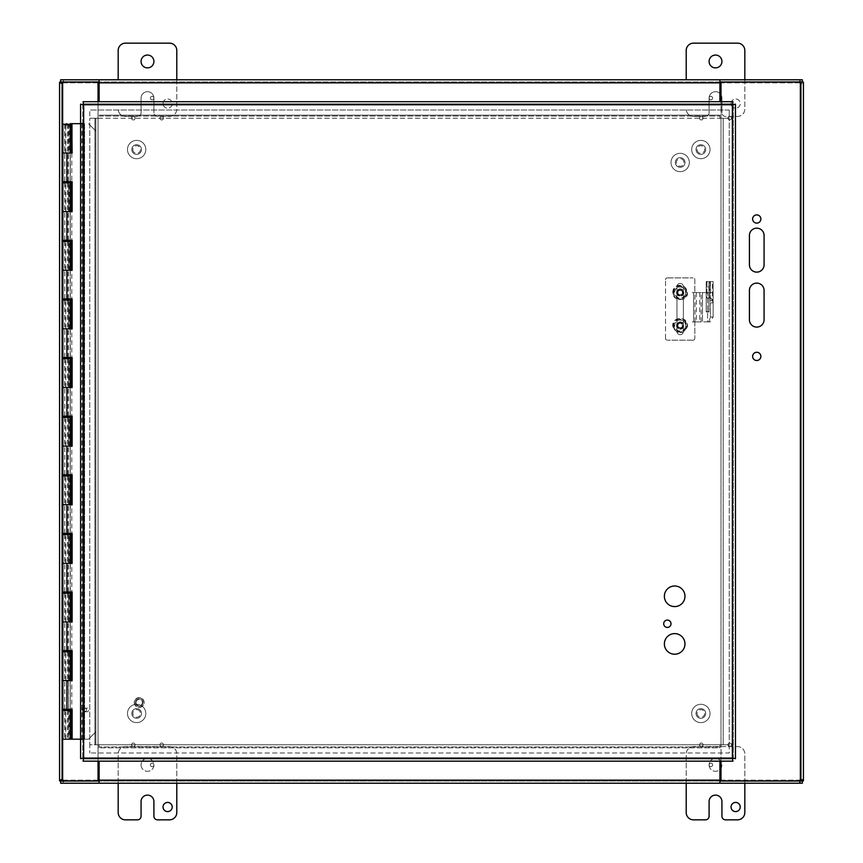 <?xml version="1.0" encoding="UTF-8"?>
<svg xmlns="http://www.w3.org/2000/svg" width="863" height="863" viewBox="0 0 863 863"><rect width="100%" height="100%" fill="white"/><g stroke="black" fill="none" stroke-linecap="round" stroke-linejoin="round"><path stroke-width="0.65" stroke-dasharray="4.32 3.24" d="M85.016 711.77L86.861 711.77L85.016 711.77A1.834 1.834 0 0 1 83.182 709.936A1.834 1.834 0 0 1 85.016 708.113L86.861 708.113A1.834 1.834 0 0 1 88.695 709.936A1.834 1.834 0 0 1 86.861 711.77A1.834 1.834 0 0 0 88.695 709.936A1.834 1.834 0 0 0 86.861 708.113L85.016 708.113A1.834 1.834 0 0 0 83.182 709.936A1.834 1.834 0 0 0 85.016 711.77M131.543 744.823A1.758 1.758 0 0 0 134.186 746.344A1.758 1.758 0 0 0 134.186 743.291A1.758 1.758 0 0 0 131.543 744.823A1.758 1.758 0 0 0 134.186 746.344A1.758 1.758 0 0 0 134.186 743.291A1.758 1.758 0 0 0 131.543 744.823A1.758 1.758 0 0 1 134.186 743.291A1.758 1.758 0 0 1 134.186 746.344A1.758 1.758 0 0 1 131.543 744.823A1.758 1.758 0 0 1 134.186 743.291A1.758 1.758 0 0 1 134.186 746.344A1.758 1.758 0 0 1 131.543 744.823M150.399 764.909A1.758 1.758 0 0 0 153.031 766.43A1.758 1.758 0 0 0 153.031 763.388A1.758 1.758 0 0 0 150.399 764.909A1.758 1.758 0 0 0 153.031 766.43A1.758 1.758 0 0 0 153.031 763.388A1.758 1.758 0 0 0 150.399 764.909A1.758 1.758 0 0 1 153.031 763.388A1.758 1.758 0 0 1 153.031 766.43A1.758 1.758 0 0 1 150.399 764.909A1.758 1.758 0 0 1 153.031 763.388A1.758 1.758 0 0 1 153.031 766.43A1.758 1.758 0 0 1 150.399 764.909M159.935 744.823A1.758 1.758 0 0 0 162.578 746.344A1.758 1.758 0 0 0 162.578 743.291A1.758 1.758 0 0 0 159.935 744.823A1.758 1.758 0 0 0 162.578 746.344A1.758 1.758 0 0 0 162.578 743.291A1.758 1.758 0 0 0 159.935 744.823A1.758 1.758 0 0 1 162.578 743.291A1.758 1.758 0 0 1 162.578 746.344A1.758 1.758 0 0 1 159.935 744.823A1.758 1.758 0 0 1 162.578 743.291A1.758 1.758 0 0 1 162.578 746.344A1.758 1.758 0 0 1 159.935 744.823M709.084 764.909A1.758 1.758 0 0 0 711.727 766.43A1.758 1.758 0 0 0 711.727 763.388A1.758 1.758 0 0 0 709.084 764.909A1.758 1.758 0 0 0 711.727 766.43A1.758 1.758 0 0 0 711.727 763.388A1.758 1.758 0 0 0 709.084 764.909A1.758 1.758 0 0 1 711.727 763.388A1.758 1.758 0 0 1 711.727 766.43A1.758 1.758 0 0 1 709.084 764.909A1.758 1.758 0 0 1 711.727 763.388A1.758 1.758 0 0 1 711.727 766.43A1.758 1.758 0 0 1 709.084 764.909M699.537 744.823A1.758 1.758 0 0 0 702.18 746.344A1.758 1.758 0 0 0 702.18 743.291A1.758 1.758 0 0 0 699.537 744.823A1.758 1.758 0 0 0 702.18 746.344A1.758 1.758 0 0 0 702.18 743.291A1.758 1.758 0 0 0 699.537 744.823A1.758 1.758 0 0 1 702.18 743.291A1.758 1.758 0 0 1 702.18 746.344A1.758 1.758 0 0 1 699.537 744.823A1.758 1.758 0 0 1 702.18 743.291A1.758 1.758 0 0 1 702.18 746.344A1.758 1.758 0 0 1 699.537 744.823M727.941 744.823A1.758 1.758 0 0 0 730.573 746.344A1.758 1.758 0 0 0 730.573 743.291A1.758 1.758 0 0 0 727.941 744.823A1.758 1.758 0 0 0 730.573 746.344A1.758 1.758 0 0 0 730.573 743.291A1.758 1.758 0 0 0 727.941 744.823A1.758 1.758 0 0 1 730.573 743.291A1.758 1.758 0 0 1 730.573 746.344A1.758 1.758 0 0 1 727.941 744.823A1.758 1.758 0 0 1 730.573 743.291A1.758 1.758 0 0 1 730.573 746.344A1.758 1.758 0 0 1 727.941 744.823M159.935 118.177A1.758 1.758 0 0 0 162.578 119.709A1.758 1.758 0 0 0 162.578 116.656A1.758 1.758 0 0 0 159.935 118.177A1.758 1.758 0 0 0 162.578 119.709A1.758 1.758 0 0 0 162.578 116.656A1.758 1.758 0 0 0 159.935 118.177A1.758 1.758 0 0 1 162.578 116.656A1.758 1.758 0 0 1 162.578 119.709A1.758 1.758 0 0 1 159.935 118.177A1.758 1.758 0 0 1 162.578 116.656A1.758 1.758 0 0 1 162.578 119.709A1.758 1.758 0 0 1 159.935 118.177M131.543 118.177A1.758 1.758 0 0 0 134.186 119.709A1.758 1.758 0 0 0 134.186 116.656A1.758 1.758 0 0 0 131.543 118.177A1.758 1.758 0 0 0 134.186 119.709A1.758 1.758 0 0 0 134.186 116.656A1.758 1.758 0 0 0 131.543 118.177A1.758 1.758 0 0 1 134.186 116.656A1.758 1.758 0 0 1 134.186 119.709A1.758 1.758 0 0 1 131.543 118.177A1.758 1.758 0 0 1 134.186 116.656A1.758 1.758 0 0 1 134.186 119.709A1.758 1.758 0 0 1 131.543 118.177M150.399 98.091A1.758 1.758 0 0 0 153.031 99.612A1.758 1.758 0 0 0 153.031 96.57A1.758 1.758 0 0 0 150.399 98.091A1.758 1.758 0 0 0 153.031 99.612A1.758 1.758 0 0 0 153.031 96.57A1.758 1.758 0 0 0 150.399 98.091A1.758 1.758 0 0 1 153.031 96.57A1.758 1.758 0 0 1 153.031 99.612A1.758 1.758 0 0 1 150.399 98.091A1.758 1.758 0 0 1 153.031 96.57A1.758 1.758 0 0 1 153.031 99.612A1.758 1.758 0 0 1 150.399 98.091M727.941 118.177A1.758 1.758 0 0 0 730.573 119.709A1.758 1.758 0 0 0 730.573 116.656A1.758 1.758 0 0 0 727.941 118.177A1.758 1.758 0 0 0 730.573 119.709A1.758 1.758 0 0 0 730.573 116.656A1.758 1.758 0 0 0 727.941 118.177A1.758 1.758 0 0 1 730.573 116.656A1.758 1.758 0 0 1 730.573 119.709A1.758 1.758 0 0 1 727.941 118.177A1.758 1.758 0 0 1 730.573 116.656A1.758 1.758 0 0 1 730.573 119.709A1.758 1.758 0 0 1 727.941 118.177M709.084 98.091A1.758 1.758 0 0 0 711.727 99.612A1.758 1.758 0 0 0 711.727 96.57A1.758 1.758 0 0 0 709.084 98.091A1.758 1.758 0 0 0 711.727 99.612A1.758 1.758 0 0 0 711.727 96.57A1.758 1.758 0 0 0 709.084 98.091A1.758 1.758 0 0 1 711.727 96.57A1.758 1.758 0 0 1 711.727 99.612A1.758 1.758 0 0 1 709.084 98.091A1.758 1.758 0 0 1 711.727 96.57A1.758 1.758 0 0 1 711.727 99.612A1.758 1.758 0 0 1 709.084 98.091M699.537 118.177A1.758 1.758 0 0 0 702.18 119.709A1.758 1.758 0 0 0 702.18 116.656A1.758 1.758 0 0 0 699.537 118.177A1.758 1.758 0 0 0 702.18 119.709A1.758 1.758 0 0 0 702.18 116.656A1.758 1.758 0 0 0 699.537 118.177A1.758 1.758 0 0 1 702.18 116.656A1.758 1.758 0 0 1 702.18 119.709A1.758 1.758 0 0 1 699.537 118.177A1.758 1.758 0 0 1 702.18 116.656A1.758 1.758 0 0 1 702.18 119.709A1.758 1.758 0 0 1 699.537 118.177M764.079 264.801L764.079 235.491A7.325 7.325 0 0 0 756.743 228.166A7.325 7.325 0 0 0 749.418 235.491L749.418 264.801A7.325 7.325 0 0 0 756.743 272.125A7.325 7.325 0 0 0 764.079 264.801M764.079 319.763L764.079 290.453A7.325 7.325 0 0 0 756.743 283.118A7.325 7.325 0 0 0 749.418 290.453L749.418 319.763A7.325 7.325 0 0 0 756.743 327.088A7.325 7.325 0 0 0 764.079 319.763M760.864 356.397A4.121 4.121 0 0 0 754.683 352.827A4.121 4.121 0 0 0 754.683 359.957A4.121 4.121 0 0 0 760.864 356.397M760.864 219.008A4.121 4.121 0 0 0 754.683 215.437A4.121 4.121 0 0 0 754.683 222.568A4.121 4.121 0 0 0 760.864 219.008M719.915 761.155L719.925 783.216L719.915 781.047L99.116 781.047L99.116 783.216L99.116 761.155M99.116 747.833L99.116 744.747L99.116 747.833L719.915 747.833L719.915 744.747L719.925 747.833L719.925 744.747L719.925 747.833L99.116 747.833M99.116 744.747L89.795 744.747L89.795 752.989L89.795 744.747L729.235 744.747L99.116 744.747M729.235 744.747L729.235 752.989L89.795 752.989L729.235 752.989L729.235 744.747M719.915 746.916L99.116 746.916L719.915 746.916M721.004 761.155L721.004 744.737L729.246 744.726L721.004 744.737L721.004 118.274L729.246 118.274L729.246 744.726L729.246 118.274L721.004 118.274L724.089 118.263L721.004 118.263L721.004 101.694M723.172 118.274L723.172 744.726L723.172 118.274M721.004 744.726L721.004 82.104L801.263 82.104L800.357 83.204L802.234 83.603L803.431 82.686L803.431 82.104L801.263 82.104L801.263 780.896L721.004 780.896L721.004 744.737M99.116 101.694L99.116 79.784L99.116 81.953L719.915 81.953L719.915 101.694M719.915 79.784L719.915 81.953L719.925 79.784M719.915 115.167L719.925 118.253L719.925 115.167L99.116 115.167L719.915 115.167M729.235 118.253L89.795 118.253L89.795 110.011L89.795 118.253L729.235 118.253L729.235 110.011L729.235 118.253M729.235 110.011L89.795 110.011L729.235 110.011M99.116 116.084L719.915 116.084L99.116 116.084M98.037 101.694L98.037 118.263L94.941 118.263L94.952 744.726L89.784 744.726L98.037 744.737L94.941 744.737L94.952 118.274L89.784 118.274L89.784 744.726L89.784 118.274L98.037 118.263L98.037 761.155M95.858 744.726L95.858 118.274L95.858 744.726M98.037 118.274L98.037 780.896L61.737 780.896L62.643 779.796L60.777 779.397L59.569 780.314L59.569 780.896L61.737 780.896L61.737 82.104L98.037 82.104L98.037 118.263M802.353 781.047L60.647 781.047L60.647 783.216L802.353 783.216L802.353 781.047M799.688 780.961L799.58 782.633L800.325 783.216L800.001 780.13A2.05 2.05 0 0 1 800.357 779.796L803.431 780.314L802.385 779.397L800.357 779.796L801.263 780.896L803.431 780.896L803.431 82.686L800.357 83.204A2.05 2.05 0 0 1 800.001 82.87L800.325 81.953L802.353 81.953L802.353 79.784L60.647 79.784L60.647 81.953L800.325 81.953L800.325 79.784L799.688 82.039M62.675 81.953L62.999 82.87L63.474 80.874L62.675 79.784L62.999 82.87A2.05 2.05 0 0 1 62.643 83.204L59.569 82.686L60.615 83.603L62.643 83.204L61.737 82.104L59.569 82.104L59.569 780.314L62.643 779.796A2.05 2.05 0 0 1 62.999 780.13L62.675 783.216L63.431 782.579L63.312 780.961M801.263 82.686L801.263 780.314M61.737 780.314L61.737 82.686M63.29 780.896L62.999 780.13L62.675 781.047M800.325 781.047L800.001 780.13L799.71 780.896M799.71 82.104L800.001 82.87L800.325 81.953M62.643 83.204A2.05 2.05 0 0 0 62.999 82.87L800.001 82.87A2.05 2.05 0 0 0 800.357 83.204L800.357 779.796A2.05 2.05 0 0 0 800.001 780.13L62.999 780.13A2.05 2.05 0 0 0 62.643 779.796L62.643 83.204L62.643 779.796M132.837 149.547A3.808 3.808 0 0 0 138.555 152.848A3.808 3.808 0 0 0 138.555 146.246A3.808 3.808 0 0 0 132.837 149.547M131.812 149.547A4.833 4.833 0 0 1 139.062 145.351A4.833 4.833 0 0 1 139.062 153.733A4.833 4.833 0 0 1 131.812 149.547A4.833 4.833 0 0 0 139.062 153.733A4.833 4.833 0 0 0 139.062 145.351A4.833 4.833 0 0 0 131.812 149.547M127.487 149.547A9.159 9.159 0 0 0 141.23 157.476A9.159 9.159 0 0 0 141.23 141.608A9.159 9.159 0 0 0 127.487 149.547A9.159 9.159 0 0 0 141.23 157.476A9.159 9.159 0 0 0 141.23 141.608A9.159 9.159 0 0 0 127.487 149.547M141.478 149.547A4.833 4.833 0 0 1 134.229 153.733A4.833 4.833 0 0 1 134.229 145.351A4.833 4.833 0 0 1 141.478 149.547A4.833 4.833 0 0 1 134.229 153.733A4.833 4.833 0 0 1 134.229 145.351A4.833 4.833 0 0 1 141.478 149.547M697.164 150.475A3.808 3.808 0 0 0 703.507 152.276A3.808 3.808 0 0 0 701.889 145.879A3.808 3.808 0 0 0 697.164 150.475M696.161 150.723A4.833 4.833 0 0 1 702.169 144.887A4.833 4.833 0 0 1 704.219 153.01A4.833 4.833 0 0 1 696.161 150.723A4.833 4.833 0 0 0 704.219 153.01A4.833 4.833 0 0 0 702.169 144.887A4.833 4.833 0 0 0 696.161 150.723M691.975 151.78A9.159 9.159 0 0 0 707.239 156.117A9.159 9.159 0 0 0 703.356 140.734A9.159 9.159 0 0 0 691.975 151.78A9.159 9.159 0 0 0 707.239 156.117A9.159 9.159 0 0 0 703.356 140.734A9.159 9.159 0 0 0 691.975 151.78M705.546 148.36A4.833 4.833 0 0 1 699.537 154.197A4.833 4.833 0 0 1 697.487 146.074A4.833 4.833 0 0 1 705.546 148.36A4.833 4.833 0 0 1 699.537 154.197A4.833 4.833 0 0 1 697.487 146.074A4.833 4.833 0 0 1 705.546 148.36M697.045 713.453A3.808 3.808 0 0 0 702.762 716.754A3.808 3.808 0 0 0 702.762 710.152A3.808 3.808 0 0 0 697.045 713.453M696.02 713.453A4.833 4.833 0 0 1 703.269 709.267A4.833 4.833 0 0 1 703.269 717.649A4.833 4.833 0 0 1 696.02 713.453A4.833 4.833 0 0 0 703.269 717.649A4.833 4.833 0 0 0 703.269 709.267A4.833 4.833 0 0 0 696.02 713.453M691.695 713.453A9.159 9.159 0 0 0 705.438 721.392A9.159 9.159 0 0 0 705.438 705.524A9.159 9.159 0 0 0 691.695 713.453A9.159 9.159 0 0 0 705.438 721.392A9.159 9.159 0 0 0 705.438 705.524A9.159 9.159 0 0 0 691.695 713.453M705.686 713.453A4.833 4.833 0 0 1 698.437 717.649A4.833 4.833 0 0 1 698.437 709.267A4.833 4.833 0 0 1 705.686 713.453A4.833 4.833 0 0 1 698.437 717.649A4.833 4.833 0 0 1 698.437 709.267A4.833 4.833 0 0 1 705.686 713.453M139.828 711.349A3.808 3.808 0 0 0 133.236 711.759A3.808 3.808 0 0 0 136.883 717.261A3.808 3.808 0 0 0 139.828 711.349M140.68 710.788A4.833 4.833 0 0 1 136.947 718.286A4.833 4.833 0 0 1 132.319 711.306A4.833 4.833 0 0 1 140.68 710.788A4.833 4.833 0 0 0 132.319 711.306A4.833 4.833 0 0 0 136.947 718.286A4.833 4.833 0 0 0 140.68 710.788M144.283 708.394A9.159 9.159 0 0 0 128.447 709.375A9.159 9.159 0 0 0 137.217 722.601A9.159 9.159 0 0 0 144.283 708.394A9.159 9.159 0 0 0 128.447 709.375A9.159 9.159 0 0 0 137.217 722.601A9.159 9.159 0 0 0 144.283 708.394M132.622 716.128A4.833 4.833 0 0 1 136.343 708.631A4.833 4.833 0 0 1 140.982 715.61A4.833 4.833 0 0 1 132.622 716.128A4.833 4.833 0 0 1 136.343 708.631A4.833 4.833 0 0 1 140.982 715.61A4.833 4.833 0 0 1 132.622 716.128M163.042 103.582A4.585 4.585 0 0 1 169.925 99.612A4.585 4.585 0 0 1 169.925 107.562A4.585 4.585 0 0 1 163.042 103.582A4.585 4.585 0 0 0 169.925 107.562A4.585 4.585 0 0 0 169.925 99.612A4.585 4.585 0 0 0 163.042 103.582M141.068 112.762A3.668 3.668 0 0 1 137.411 116.419A3.668 3.668 0 0 0 141.068 112.762L141.068 98.102L141.068 112.762M125.513 116.419L137.411 116.419L125.513 116.419A7.325 7.325 0 0 1 118.177 109.094A7.325 7.325 0 0 0 125.513 116.419M176.796 79.784L176.796 109.094A7.325 7.325 0 0 1 169.472 116.419L157.573 116.419A3.668 3.668 0 0 1 153.905 112.762A3.668 3.668 0 0 0 157.573 116.419L169.472 116.419A7.325 7.325 0 0 0 176.796 109.094L176.796 50.475A7.325 7.325 0 0 0 169.472 43.15L125.513 43.15A7.325 7.325 0 0 0 118.177 50.475L118.177 79.784M153.905 112.762L153.905 98.102A6.419 6.419 0 0 0 147.487 91.683A6.419 6.419 0 0 0 141.068 98.102A6.419 6.419 0 0 1 147.487 91.683A6.419 6.419 0 0 1 153.905 98.102L153.905 112.762M141.068 61.467A6.419 6.419 0 0 0 150.701 67.023A6.419 6.419 0 0 0 150.701 55.912A6.419 6.419 0 0 0 141.068 61.467M731.058 103.582A4.585 4.585 0 0 1 737.941 99.612A4.585 4.585 0 0 1 737.941 107.562A4.585 4.585 0 0 1 731.058 103.582A4.585 4.585 0 0 0 737.941 107.562A4.585 4.585 0 0 0 737.941 99.612A4.585 4.585 0 0 0 731.058 103.582M709.095 112.762A3.668 3.668 0 0 1 705.427 116.419A3.668 3.668 0 0 0 709.095 112.762L709.095 98.102L709.095 112.762M693.528 116.419L705.427 116.419L693.528 116.419A7.325 7.325 0 0 1 686.204 109.094A7.325 7.325 0 0 0 693.528 116.419M744.823 79.784L744.823 109.094A7.325 7.325 0 0 1 737.487 116.419L725.589 116.419A3.668 3.668 0 0 1 721.932 112.762A3.668 3.668 0 0 0 725.589 116.419L737.487 116.419A7.325 7.325 0 0 0 744.823 109.094L744.823 50.475A7.325 7.325 0 0 0 737.487 43.15L693.528 43.15A7.325 7.325 0 0 0 686.204 50.475L686.204 79.784M721.932 112.762L721.932 98.102A6.419 6.419 0 0 0 715.513 91.683A6.419 6.419 0 0 0 709.095 98.102A6.419 6.419 0 0 1 715.513 91.683A6.419 6.419 0 0 1 721.932 98.102L721.932 112.762M709.095 61.467A6.419 6.419 0 0 0 718.717 67.023A6.419 6.419 0 0 0 718.717 55.912A6.419 6.419 0 0 0 709.095 61.467M163.042 807.013A4.585 4.585 0 0 0 169.925 810.983A4.585 4.585 0 0 0 169.925 803.043A4.585 4.585 0 0 0 163.042 807.013M137.411 819.85A3.668 3.668 0 0 0 141.068 816.182L141.068 801.533A6.419 6.419 0 0 1 147.487 795.114A6.419 6.419 0 0 1 153.905 801.533L153.905 816.182A3.668 3.668 0 0 0 157.573 819.85L169.472 819.85A7.325 7.325 0 0 0 176.796 812.525L176.796 753.906A7.325 7.325 0 0 0 169.472 746.581L125.513 746.581A7.325 7.325 0 0 0 118.177 753.906L118.177 812.525A7.325 7.325 0 0 0 125.513 819.85L137.411 819.85M141.068 764.898A6.419 6.419 0 0 0 150.701 770.454A6.419 6.419 0 0 0 150.701 759.332A6.419 6.419 0 0 0 141.068 764.898A6.419 6.419 0 0 1 150.701 759.332A6.419 6.419 0 0 1 150.701 770.454A6.419 6.419 0 0 1 141.068 764.898M118.177 783.216L118.177 753.906A7.325 7.325 0 0 1 125.513 746.581L169.472 746.581A7.325 7.325 0 0 1 176.796 753.906L176.796 783.216M731.058 807.013A4.585 4.585 0 0 0 737.941 810.983A4.585 4.585 0 0 0 737.941 803.043A4.585 4.585 0 0 0 731.058 807.013M705.427 819.85A3.668 3.668 0 0 0 709.095 816.182L709.095 801.533A6.419 6.419 0 0 1 715.513 795.114A6.419 6.419 0 0 1 721.932 801.533L721.932 816.182A3.668 3.668 0 0 0 725.589 819.85L737.487 819.85A7.325 7.325 0 0 0 744.823 812.525L744.823 753.906A7.325 7.325 0 0 0 737.487 746.581L693.528 746.581A7.325 7.325 0 0 0 686.204 753.906L686.204 812.525A7.325 7.325 0 0 0 693.528 819.85L705.427 819.85M709.095 764.898A6.419 6.419 0 0 0 718.717 770.454A6.419 6.419 0 0 0 718.717 759.332A6.419 6.419 0 0 0 709.095 764.898A6.419 6.419 0 0 1 718.717 759.332A6.419 6.419 0 0 1 718.717 770.454A6.419 6.419 0 0 1 709.095 764.898M686.204 783.216L686.204 753.906A7.325 7.325 0 0 1 693.528 746.581L737.487 746.581A7.325 7.325 0 0 1 744.823 753.906L744.823 783.216M84.876 711.554A1.683 1.683 0 0 0 86.332 709.019A1.683 1.683 0 0 0 83.409 709.019A1.683 1.683 0 0 0 84.876 711.554A1.683 1.683 0 0 0 86.332 709.019A1.683 1.683 0 0 0 83.409 709.019A1.683 1.683 0 0 0 84.876 711.554M67.325 651.835L67.325 680.562L68.382 680.562L64.725 680.562L68.598 680.562L68.598 651.835L64.725 651.835L70.216 651.835L68.598 651.835L68.598 680.562L71.823 680.562L71.823 709.278M70.194 650.659L70.194 621.943L62.891 621.943L70.216 621.943L64.725 621.943L68.598 621.943L68.598 593.215L64.725 593.215L70.216 593.215L68.598 593.215L68.598 621.943L71.823 621.943L71.823 650.659M70.194 592.04L70.194 563.323L62.891 563.323L70.216 563.323L64.725 563.323L68.598 563.323L68.598 534.596L64.725 534.596L70.216 534.596L68.598 534.596L68.598 563.323L71.823 563.323L71.823 592.04M70.194 533.42L70.194 504.704L62.891 504.704L70.216 504.704L64.725 504.704L68.598 504.704L68.598 475.977L64.725 475.977L70.216 475.977L68.598 475.977L68.598 504.704L71.823 504.704L71.823 533.42M70.194 474.801L70.194 446.085L62.891 446.085L70.216 446.085L64.725 446.085L68.598 446.085L68.598 417.358L64.725 417.358L70.216 417.358L68.598 417.358L68.598 446.085L71.823 446.085L71.823 474.801M70.194 416.182L70.194 387.465L62.891 387.465L70.216 387.465L64.725 387.465L68.598 387.465L68.598 358.738L64.725 358.738L70.216 358.738L68.598 358.738L68.598 387.465L71.823 387.465L71.823 416.182M70.194 357.562L70.194 328.846L62.891 328.846L70.216 328.846L64.725 328.846L68.598 328.846L68.598 300.119L64.725 300.119L70.216 300.119L68.598 300.119L68.598 328.846L71.823 328.846L71.823 357.562M70.194 298.943L70.194 270.227L62.891 270.227L70.216 270.227L64.725 270.227L68.598 270.227L68.598 241.5L64.725 241.5L70.216 241.5L68.598 241.5L68.598 270.227L71.823 270.227L71.823 298.943M70.194 240.324L70.194 211.608L62.891 211.608L70.216 211.608L64.725 211.608L68.598 211.608L68.598 182.88L64.725 182.88L70.216 182.88L68.598 182.88L68.598 211.608L71.823 211.608L71.823 240.324M70.194 181.715L70.194 152.988L62.891 152.988L71.823 152.988L71.823 181.715M82.589 739.181L82.589 123.679L84.585 123.679L84.585 739.181L71.974 739.181L88.533 739.181L95.858 731.846L88.533 739.181L62.891 739.181M95.858 131.003L95.858 731.846L95.858 131.003L88.533 123.679L95.858 131.003M82.589 123.679L70.291 123.679L70.291 739.181M70.216 710.454L68.598 710.454L68.598 739.181L70.216 739.181L69.169 739.181L69.169 710.454L70.216 710.454M62.891 593.215L71.823 593.215M62.891 534.596L71.823 534.596M62.891 475.977L71.823 475.977M62.891 417.358L71.823 417.358M62.891 358.738L71.823 358.738M62.891 300.119L71.823 300.119M62.891 241.5L71.823 241.5M62.891 182.88L71.823 182.88M62.891 124.261L71.823 124.261M62.891 710.454L71.823 710.454M70.194 709.278L70.194 680.562L62.891 680.562L70.216 680.562L69.169 680.562L69.169 651.835M62.891 651.835L71.823 651.835M70.194 328.846L71.823 328.846M70.194 387.465L71.823 387.465M70.194 446.085L71.823 446.085M70.194 504.704L71.823 504.704M70.194 563.323L71.823 563.323M70.194 621.943L71.823 621.943M65.75 739.181L65.75 710.454L68.598 710.454L68.598 739.181L64.725 739.181L69.169 739.181M69.169 124.261L64.725 124.261L69.169 124.261L69.169 152.988M68.598 124.261L68.598 152.988L68.598 124.261M70.194 152.988L71.823 152.988M70.194 211.608L71.823 211.608M70.194 270.227L71.823 270.227M67.325 593.215L67.325 621.943M67.325 534.596L67.325 563.323M67.325 475.977L67.325 504.704M67.325 417.358L67.325 446.085M67.325 358.738L67.325 387.465M67.325 300.119L67.325 328.846M67.325 241.5L67.325 270.227M67.325 182.88L67.325 211.608M67.325 124.261L67.325 152.988M69.169 680.562L67.325 680.562M69.169 621.943L69.169 593.215M69.169 563.323L69.169 534.596M69.169 504.704L69.169 475.977M69.169 446.085L69.169 417.358M69.169 387.465L69.169 358.738M69.169 328.846L69.169 300.119M69.169 270.227L69.169 241.5M69.169 211.608L69.169 182.88M70.194 680.562L71.823 680.562M65.75 710.454L69.169 710.454M67.325 710.454L67.325 739.181M82.751 711.554L82.751 708.178L82.751 711.554L82.46 708.178L82.46 711.554L81.866 709.871M82.751 708.178L81.856 709.688M72.125 181.715L64.725 181.715L70.216 181.715L70.216 152.988L64.725 152.988L72.125 152.988M72.125 240.324L64.725 240.324L70.216 240.324L70.216 211.608L64.725 211.608L72.125 211.608M70.216 181.715L62.891 181.715M72.125 298.943L64.725 298.943L70.216 298.943L70.216 270.227L64.725 270.227L72.125 270.227M70.216 240.324L62.891 240.324M72.125 357.562L64.725 357.562L70.216 357.562L70.216 328.846L64.725 328.846L72.125 328.846M70.216 298.943L62.891 298.943M72.125 416.182L64.725 416.182L70.216 416.182L70.216 387.465L64.725 387.465L72.125 387.465M70.216 357.562L62.891 357.562M72.125 474.801L64.725 474.801L70.216 474.801L70.216 446.085L64.725 446.085L72.125 446.085M70.216 416.182L62.891 416.182M72.125 533.42L64.725 533.42L70.216 533.42L70.216 504.704L64.725 504.704L72.125 504.704M70.216 474.801L62.891 474.801M72.125 592.04L64.725 592.04L70.216 592.04L70.216 563.323L64.725 563.323L72.125 563.323M70.216 533.42L62.891 533.42M72.125 650.659L64.725 650.659L70.216 650.659L70.216 621.943L64.725 621.943L72.125 621.943M70.216 592.04L62.891 592.04M70.097 651.835L70.216 709.278L70.216 680.562L64.725 680.562L72.125 680.562M70.216 650.659L62.891 650.659M80.583 739.181L82.751 739.181L82.751 123.679L80.583 123.679M70.216 709.278L62.891 709.278M70.097 593.215L70.119 650.659M70.097 534.596L70.119 592.04M70.097 475.977L70.119 533.42M70.097 417.358L70.119 474.801M70.097 358.738L70.119 416.182M70.097 300.119L70.119 357.562M70.097 241.5L70.119 298.943M70.097 182.88L70.119 240.324M70.097 124.261L70.119 181.715M72.125 709.278L64.725 709.278L68.382 709.278L68.069 680.562M68.069 709.278L70.119 709.278M68.069 650.659L68.069 621.943M68.069 592.04L68.069 563.323M68.069 533.42L68.069 504.704M68.069 474.801L68.069 446.085M68.069 416.182L68.069 387.465M68.069 357.562L68.069 328.846M68.069 298.943L68.069 270.227M68.069 240.324L68.069 211.608M68.069 181.715L68.069 152.988M84.585 123.679L82.751 123.679L82.751 739.181L84.585 739.181L84.585 123.679M66.861 125.437L64.79 125.437L66.861 125.437M66.861 739.181L64.79 739.181L66.861 739.181M684.974 643.917A10.302 10.302 0 0 0 669.526 634.995A10.302 10.302 0 0 0 669.526 652.838A10.302 10.302 0 0 0 684.974 643.917M684.974 596.29A10.302 10.302 0 0 0 669.526 587.369A10.302 10.302 0 0 0 669.526 605.211A10.302 10.302 0 0 0 684.974 596.29M671.015 623.755A3.668 3.668 0 0 0 665.513 620.583A3.668 3.668 0 0 0 665.513 626.926A3.668 3.668 0 0 0 671.015 623.755M80.583 123.215L82.751 123.215L80.583 123.215L80.583 739.634L82.751 739.634L82.751 104.186L80.583 104.186L80.583 123.215M80.583 739.634L82.751 739.634L82.751 758.663L80.583 758.663L80.583 739.634M82.751 104.186L82.751 758.663M733.291 758.663L733.291 104.186L733.291 758.663L735.459 758.663L735.459 104.186L733.291 104.186M732.967 103.862L83.075 103.862L732.967 103.862L732.967 101.694L83.075 101.694L83.075 103.862M83.075 758.987L732.967 758.987L83.075 758.987L83.075 761.155L732.967 761.155L732.967 758.987M681.932 159.105A3.808 3.808 0 0 1 682.212 165.696A3.808 3.808 0 0 1 676.365 162.643A3.808 3.808 0 0 1 681.932 159.105M682.417 158.199A4.833 4.833 0 0 0 675.341 162.686A4.833 4.833 0 0 0 682.762 166.57A4.833 4.833 0 0 0 682.417 158.199A4.833 4.833 0 0 1 682.762 166.57A4.833 4.833 0 0 1 675.341 162.686A4.833 4.833 0 0 1 682.417 158.199M684.413 154.369A9.159 9.159 0 0 1 685.082 170.216A9.159 9.159 0 0 1 671.015 162.87A9.159 9.159 0 0 1 684.413 154.369A9.159 9.159 0 0 1 685.082 170.216A9.159 9.159 0 0 1 671.015 162.87A9.159 9.159 0 0 1 684.413 154.369M677.93 166.764A4.833 4.833 0 0 0 685.006 162.287A4.833 4.833 0 0 0 677.584 158.404A4.833 4.833 0 0 0 677.93 166.764A4.833 4.833 0 0 0 685.006 162.287A4.833 4.833 0 0 0 677.584 158.404A4.833 4.833 0 0 0 677.93 166.764M135.998 702.536A3.204 3.204 0 0 0 140.798 705.308A3.204 3.204 0 0 0 140.798 699.764A3.204 3.204 0 0 0 135.998 702.536M135.534 702.536A3.668 3.668 0 0 1 141.036 699.364A3.668 3.668 0 0 1 141.036 705.707A3.668 3.668 0 0 1 135.534 702.536A3.668 3.668 0 0 0 141.036 705.707A3.668 3.668 0 0 0 141.036 699.364A3.668 3.668 0 0 0 135.534 702.536M134.261 702.536A4.941 4.941 0 0 0 141.672 706.819A4.941 4.941 0 0 0 141.672 698.264A4.941 4.941 0 0 0 134.261 702.536A4.941 4.941 0 0 0 141.672 706.819A4.941 4.941 0 0 0 141.672 698.264A4.941 4.941 0 0 0 134.261 702.536M710.012 281.575L710.378 302.881L710.378 281.575L706.214 281.575L708.965 281.575L708.965 298.048L711.004 298.048L712.385 300.615L710.012 300.615L708.631 298.048L706.214 298.048L706.214 281.575L706.214 286.926L708.965 286.926L708.965 311.953L708.965 298.048L706.214 298.048L706.214 311.953L706.214 286.926M708.965 286.926L708.965 281.575L713.118 281.575L713.118 302.881L712.385 300.615L712.385 281.575M712.299 302.881L713.118 302.881L713.118 317.066L710.378 317.066L710.378 302.881L712.299 302.881M708.857 321.877L710.378 317.066L710.378 292.568L707.628 292.568L707.628 321.877L702.504 321.877L707.628 321.877L707.628 292.568L702.504 292.568L713.118 292.568L713.118 281.575L710.378 281.575L710.378 292.568L713.118 292.568L713.118 317.066L710.076 321.877L707.628 321.877L710.076 321.877M701.134 321.877L693.604 321.877L701.134 321.877L701.134 292.568L702.504 292.568L702.504 321.877L702.504 292.568L692.234 292.568L694.823 292.557L692.234 292.557L693.604 292.568L693.604 321.877L692.234 321.877L693.604 321.877L693.604 292.568L701.134 292.568M692.234 321.877L694.823 321.877L692.234 321.877M694.823 279.731L694.823 292.557L694.823 279.731A1.845 1.845 0 0 0 693.011 277.897A1.845 1.845 0 0 1 694.823 279.731M667.336 277.897L693.011 277.897L667.336 277.897A1.845 1.845 0 0 0 665.513 279.731A1.845 1.845 0 0 1 667.336 277.897M665.513 338.372L665.513 279.731L665.513 338.372A1.812 1.812 0 0 0 667.336 340.195A1.812 1.812 0 0 1 665.513 338.372M693.011 340.195L667.336 340.195L693.011 340.195A1.812 1.812 0 0 0 694.823 338.372A1.812 1.812 0 0 1 693.011 340.195M694.823 321.877L694.823 338.372L694.823 321.877M683.367 331.5A3.193 3.193 0 0 1 680.173 334.693A3.193 3.193 0 0 1 676.98 331.5L676.98 286.592A3.193 3.193 0 0 1 680.173 283.398A3.193 3.193 0 0 1 683.367 286.592L683.367 331.5L683.367 286.592A3.193 3.193 0 0 0 680.173 283.398A3.193 3.193 0 0 0 676.98 286.592L676.98 331.5A3.193 3.193 0 0 0 680.173 334.693A3.193 3.193 0 0 0 683.367 331.5M708.631 298.048L711.004 298.048M677.854 292.32A2.319 2.319 0 0 0 681.112 294.682A2.319 2.319 0 0 0 681.533 290.68A2.319 2.319 0 0 0 677.854 292.32M677.401 292.266A2.783 2.783 0 0 1 681.802 290.302A2.783 2.783 0 0 1 681.306 295.103A2.783 2.783 0 0 1 677.401 292.266A2.783 2.783 0 0 0 681.306 295.103A2.783 2.783 0 0 0 681.802 290.302A2.783 2.783 0 0 0 677.401 292.266M676.527 292.179A3.668 3.668 0 0 0 681.662 295.901A3.668 3.668 0 0 0 682.32 289.59A3.668 3.668 0 0 0 676.527 292.179A3.668 3.668 0 0 0 681.662 295.901A3.668 3.668 0 0 0 682.32 289.59A3.668 3.668 0 0 0 676.527 292.179M678.124 324.434A2.319 2.319 0 0 0 680.238 327.864A2.319 2.319 0 0 0 682.148 324.326A2.319 2.319 0 0 0 678.124 324.434M677.725 324.208A2.783 2.783 0 0 1 682.547 324.078A2.783 2.783 0 0 1 680.249 328.318A2.783 2.783 0 0 1 677.725 324.208A2.783 2.783 0 0 0 680.249 328.318A2.783 2.783 0 0 0 682.547 324.078A2.783 2.783 0 0 0 677.725 324.208M676.948 323.798A3.668 3.668 0 0 0 680.271 329.202A3.668 3.668 0 0 0 683.291 323.625A3.668 3.668 0 0 0 676.948 323.798A3.668 3.668 0 0 0 680.271 329.202A3.668 3.668 0 0 0 683.291 323.625A3.668 3.668 0 0 0 676.948 323.798M680.206 294.844A2.287 2.287 0 0 0 682.46 292.525A2.287 2.287 0 0 0 680.13 290.27A2.287 2.287 0 0 0 677.887 292.6A2.287 2.287 0 0 0 680.206 294.844M680.217 295.34A2.783 2.783 0 0 1 677.735 291.209A2.783 2.783 0 0 1 682.557 291.133A2.783 2.783 0 0 1 680.217 295.34M680.13 290.27A2.287 2.287 0 0 1 682.169 293.668A2.287 2.287 0 0 1 678.21 293.733A2.287 2.287 0 0 1 680.13 290.27M684.974 295.222A5.491 5.491 0 0 1 675.459 295.383A5.491 5.491 0 0 1 680.076 287.066A5.491 5.491 0 0 1 684.974 295.222L686.517 292.449L683.248 287.012L676.905 287.12L673.83 292.665L677.088 298.102L683.431 298.005L686.517 292.449L683.248 287.012L676.905 287.12L673.83 292.665L677.088 298.102L683.431 298.005L684.974 295.222M680.12 289.774A2.783 2.783 0 0 0 677.789 293.992A2.783 2.783 0 0 0 682.601 293.905A2.783 2.783 0 0 0 680.12 289.774M680.745 327.757A2.287 2.287 0 0 0 682.385 324.963A2.287 2.287 0 0 0 679.602 323.323A2.287 2.287 0 0 0 677.962 326.117A2.287 2.287 0 0 0 680.745 327.757M680.864 328.231A2.783 2.783 0 0 1 677.487 324.801A2.783 2.783 0 0 1 682.158 323.593A2.783 2.783 0 0 1 680.864 328.231M679.602 323.323A2.287 2.287 0 0 1 682.374 326.149A2.287 2.287 0 0 1 678.545 327.142A2.287 2.287 0 0 1 679.602 323.323M685.47 327.012A5.491 5.491 0 0 1 676.247 329.396A5.491 5.491 0 0 1 678.793 320.216A5.491 5.491 0 0 1 685.47 327.012L686.312 323.949L681.867 319.429L675.718 321.014L674.025 327.131L678.48 331.651L684.618 330.065L686.312 323.949L681.867 319.429L675.718 321.014L674.025 327.131L678.48 331.651L684.618 330.065L685.47 327.012M679.472 322.848A2.783 2.783 0 0 0 678.189 327.487A2.783 2.783 0 0 0 682.849 326.279A2.783 2.783 0 0 0 679.472 322.848M99.116 780.13L719.915 780.13L99.116 780.13M800.357 780.896L800.357 82.104M719.915 82.87L99.116 82.87L719.915 82.87M94.952 744.726L94.952 118.274L94.952 744.726M62.643 82.104L62.643 780.896M800.357 779.796L800.357 83.204M62.999 780.13L98.037 780.13M721.004 780.13L800.001 780.13M800.001 82.87L721.004 82.87M98.037 82.87L62.999 82.87M70.097 710.454L70.097 739.181M64.941 300.119L64.941 328.846M64.941 358.738L64.941 387.465M64.941 417.358L64.941 446.085M64.941 475.977L64.941 504.704M64.941 534.596L64.941 563.323M64.941 593.215L64.941 621.943M65.75 680.562L65.75 651.835M65.75 621.943L65.75 593.215M65.75 563.323L65.75 534.596M65.75 504.704L65.75 475.977M65.75 446.085L65.75 417.358M65.75 387.465L65.75 358.738M65.75 328.846L65.75 300.119M65.75 270.227L65.75 241.5M65.75 211.608L65.75 182.88M65.75 152.988L65.75 124.261M64.941 651.835L64.941 680.562M64.941 241.5L64.941 270.227M64.941 182.88L64.941 211.608M64.941 124.261L64.941 152.988M64.941 710.454L64.941 739.181M81.791 123.679L81.791 739.181M66.71 680.562L66.71 709.278M66.71 621.943L66.71 650.659M66.71 563.323L66.71 592.04M66.71 504.704L66.71 533.42M66.71 446.085L66.71 474.801M66.71 387.465L66.71 416.182M66.71 328.846L66.71 357.562M66.71 270.227L66.71 298.943M66.71 211.608L66.71 240.324M66.71 152.988L66.71 181.715M732.374 104.779L732.374 758.07L83.668 758.07L83.668 104.779L732.374 104.779M134.499 702.536A4.703 4.703 0 0 0 141.554 706.614A4.703 4.703 0 0 0 141.554 698.469A4.703 4.703 0 0 0 134.499 702.536A4.703 4.703 0 0 0 141.554 706.614A4.703 4.703 0 0 0 141.554 698.469A4.703 4.703 0 0 0 134.499 702.536M706.959 281.575L706.959 298.048M709.332 298.048L709.332 281.575M699.753 292.568L699.753 321.877M696.355 292.568L696.355 321.877M694.974 321.877L694.974 292.568M706.214 311.521L708.965 311.521M706.214 311.716L708.965 311.716M676.765 292.201A3.43 3.43 0 0 0 681.565 295.696A3.43 3.43 0 0 0 682.191 289.785A3.43 3.43 0 0 0 676.765 292.201A3.43 3.43 0 0 0 681.565 295.696A3.43 3.43 0 0 0 682.191 289.785A3.43 3.43 0 0 0 676.765 292.201M677.153 323.905A3.43 3.43 0 0 0 680.26 328.965A3.43 3.43 0 0 0 683.097 323.744A3.43 3.43 0 0 0 677.153 323.905A3.43 3.43 0 0 0 680.26 328.965A3.43 3.43 0 0 0 683.097 323.744A3.43 3.43 0 0 0 677.153 323.905M673.723 292.665A6.451 6.451 0 0 1 683.302 286.926A6.451 6.451 0 0 1 683.485 298.091A6.451 6.451 0 0 1 673.723 292.665M673.28 292.676A6.882 6.882 0 0 1 683.518 286.538A6.882 6.882 0 0 1 683.712 298.469A6.882 6.882 0 0 1 673.28 292.676M673.927 327.153A6.451 6.451 0 0 1 681.889 319.321A6.451 6.451 0 0 1 684.693 330.141A6.451 6.451 0 0 1 673.927 327.153M673.507 327.26A6.882 6.882 0 0 1 682.007 318.9A6.882 6.882 0 0 1 684.995 330.453A6.882 6.882 0 0 1 673.507 327.26M802.234 83.603L800.907 83.603M800.907 779.397L802.234 779.397M60.777 779.397L62.093 779.397M62.093 83.603L60.766 83.603M799.526 782.126L799.526 780.724M63.474 780.724L63.474 782.126M63.474 80.874L63.474 82.276M799.526 82.276L799.526 80.874M64.725 651.835L64.725 709.278M68.382 651.835L68.382 709.278M64.725 593.215L64.725 650.659M68.382 593.215L68.382 650.659M64.725 534.596L64.725 592.04M68.382 534.596L68.382 592.04M64.725 475.977L64.725 533.42M68.382 475.977L68.382 533.42M64.725 417.358L64.725 474.801M68.382 417.358L68.382 474.801M64.725 358.738L64.725 416.182M68.382 358.738L68.382 416.182M64.725 300.119L64.725 357.562M68.382 300.119L68.382 357.562M64.725 241.5L64.725 298.943M68.382 241.5L68.382 298.943M64.725 182.88L64.725 240.324M68.382 182.88L68.382 240.324M64.725 124.261L64.725 181.715M68.382 124.261L68.382 181.715M64.725 710.454L64.725 739.181M68.382 710.454L68.382 739.181M65.966 124.261L64.79 125.437L64.79 181.715M67.141 124.261L68.317 125.437L68.317 181.715M64.79 182.88L64.79 240.324M64.79 241.5L64.79 298.943M64.79 300.119L64.79 357.562M64.79 358.738L64.79 416.182M64.79 417.358L64.79 474.801M64.79 475.977L64.79 533.42M64.79 534.596L64.79 592.04M64.79 593.215L64.79 650.659M64.79 651.835L64.79 709.278M64.79 710.454L64.79 739.181M68.317 182.88L68.317 240.324M68.317 241.5L68.317 298.943M68.317 300.119L68.317 357.562M68.317 358.738L68.317 416.182M68.317 417.358L68.317 474.801M68.317 475.977L68.317 533.42M68.317 534.596L68.317 592.04M68.317 593.215L68.317 650.659M68.317 651.835L68.317 709.278M68.317 710.454L68.317 739.181M706.214 311.953L708.965 311.953M672.849 292.676C672.234 283.506 686.247 282.125 687.487 292.891C687.822 302.773 671.651 300.745 672.849 292.676M673.075 327.379C670.001 316.085 689.418 315.308 687.369 326.894C682.719 334.499 677.951 334.661 673.075 327.379"/><path stroke-width="1.29" d="M764.079 235.491L764.079 264.801A7.325 7.325 0 0 1 756.743 272.125A7.325 7.325 0 0 1 749.418 264.801L749.418 235.491A7.325 7.325 0 0 1 756.743 228.166A7.325 7.325 0 0 1 764.079 235.491M764.079 290.453L764.079 319.763A7.325 7.325 0 0 1 756.743 327.088A7.325 7.325 0 0 1 749.418 319.763L749.418 290.453A7.325 7.325 0 0 1 756.743 283.118A7.325 7.325 0 0 1 764.079 290.453M760.864 356.397A4.121 4.121 0 0 1 754.683 359.957A4.121 4.121 0 0 1 754.683 352.827A4.121 4.121 0 0 1 760.864 356.397M760.864 219.008A4.121 4.121 0 0 1 754.683 222.568A4.121 4.121 0 0 1 754.683 215.437A4.121 4.121 0 0 1 760.864 219.008M719.915 761.155L719.915 783.216L802.353 783.216L802.353 781.047L719.925 781.047L719.925 783.216L99.116 783.216L99.116 761.155M719.915 101.694L719.915 79.784L719.925 81.953L802.353 81.953L802.353 79.784L60.647 79.784L60.647 81.953L99.116 81.953L99.116 79.784L99.116 101.694M721.004 101.694L721.004 82.104L803.431 82.104L803.431 780.896L721.004 780.896L721.004 761.155M98.037 761.155L98.037 780.896L59.569 780.896L59.569 82.104L98.037 82.104L98.037 101.694M99.116 783.216L99.116 781.047L60.647 781.047L60.647 783.216L99.116 783.216M62.999 780.13L62.675 781.047M800.325 781.047L800.001 780.13M800.001 82.87L800.325 81.953M62.675 81.953L62.999 82.87M118.177 79.784L118.177 50.475A7.325 7.325 0 0 1 125.513 43.15L169.472 43.15A7.325 7.325 0 0 1 176.796 50.475L176.796 79.784M141.068 61.467A6.419 6.419 0 0 1 150.701 55.912A6.419 6.419 0 0 1 150.701 67.023A6.419 6.419 0 0 1 141.068 61.467M686.204 79.784L686.204 50.475A7.325 7.325 0 0 1 693.528 43.15L737.487 43.15A7.325 7.325 0 0 1 744.823 50.475L744.823 79.784M709.095 61.467A6.419 6.419 0 0 1 718.717 55.912A6.419 6.419 0 0 1 718.717 67.023A6.419 6.419 0 0 1 709.095 61.467M163.042 807.013A4.585 4.585 0 0 1 169.925 803.043A4.585 4.585 0 0 1 169.925 810.983A4.585 4.585 0 0 1 163.042 807.013M176.796 783.216L176.796 812.525A7.325 7.325 0 0 1 169.472 819.85L157.573 819.85A3.668 3.668 0 0 1 153.905 816.182L153.905 801.533A6.419 6.419 0 0 0 147.487 795.114A6.419 6.419 0 0 0 141.068 801.533L141.068 816.182A3.668 3.668 0 0 1 137.411 819.85L125.513 819.85A7.325 7.325 0 0 1 118.177 812.525L118.177 783.216M731.058 807.013A4.585 4.585 0 0 1 737.941 803.043A4.585 4.585 0 0 1 737.941 810.983A4.585 4.585 0 0 1 731.058 807.013M744.823 783.216L744.823 812.525A7.325 7.325 0 0 1 737.487 819.85L725.589 819.85A3.668 3.668 0 0 1 721.932 816.182L721.932 801.533A6.419 6.419 0 0 0 715.513 795.114A6.419 6.419 0 0 0 709.095 801.533L709.095 816.182A3.668 3.668 0 0 1 705.427 819.85L693.528 819.85A7.325 7.325 0 0 1 686.204 812.525L686.204 783.216M71.823 650.659L71.823 651.835L62.891 651.835L62.891 680.562L70.216 680.562L70.216 651.835M71.823 592.04L71.823 593.215L62.891 593.215L62.891 621.943L70.216 621.943L70.216 593.215M71.823 533.42L71.823 534.596L62.891 534.596L62.891 563.323L70.216 563.323L70.216 534.596M71.823 474.801L71.823 475.977L62.891 475.977L62.891 504.704L70.216 504.704L70.216 475.977M71.823 416.182L71.823 417.358L62.891 417.358L62.891 446.085L70.216 446.085L70.216 417.358M71.823 357.562L71.823 358.738L62.891 358.738L62.891 387.465L70.216 387.465L70.216 358.738M71.823 298.943L71.823 300.119L62.891 300.119L62.891 328.846L70.216 328.846L70.216 300.119M71.823 240.324L71.823 241.5L62.891 241.5L62.891 270.227L70.216 270.227L70.216 241.5M71.823 181.715L71.823 182.88L62.891 182.88L62.891 211.608L70.216 211.608L70.216 182.88M70.194 124.261L70.194 123.679L71.823 123.679L71.823 124.261L62.891 124.261L62.891 152.988L70.216 152.988L70.216 124.261M71.823 709.278L71.823 710.454L62.891 710.454L62.891 739.181L71.974 739.181L71.974 709.278M71.823 123.679L72.125 152.988L62.891 152.988L62.891 181.715L72.125 181.715L72.125 211.608L62.891 211.608L62.891 240.324L72.125 240.324L72.125 270.227L62.891 270.227L62.891 298.943L72.125 298.943L72.125 328.846L62.891 328.846L62.891 357.562L72.125 357.562L72.125 387.465L62.891 387.465L62.891 416.182L72.125 416.182L72.125 446.085L62.891 446.085L62.891 474.801L72.125 474.801L72.125 504.704L62.891 504.704L62.891 533.42L72.125 533.42L72.125 563.323L62.891 563.323L62.891 592.04L72.125 592.04L72.125 621.943L62.891 621.943L62.891 650.659L72.125 650.659L72.125 680.562L62.891 680.562L62.891 709.278L72.125 709.278L72.125 739.181L80.583 739.181M70.194 593.215L70.194 592.04M70.194 534.596L70.194 533.42M70.194 475.977L70.194 474.801M70.194 417.358L70.194 416.182M70.194 358.738L70.194 357.562M70.194 300.119L70.194 298.943M70.194 241.5L70.194 240.324M70.194 182.88L70.194 181.715M70.194 710.454L70.194 709.278M70.194 651.835L70.194 650.659M71.974 152.988L71.974 123.679M71.974 211.608L71.974 181.715M71.974 270.227L71.974 240.324M71.974 328.846L71.974 298.943M71.974 387.465L71.974 357.562M71.974 446.085L71.974 416.182M71.974 504.704L71.974 474.801M71.974 563.323L71.974 533.42M71.974 621.943L71.974 592.04M71.974 680.562L71.974 650.659M80.583 123.679L72.125 123.679M684.974 643.917A10.302 10.302 0 0 1 669.526 652.838A10.302 10.302 0 0 1 669.526 634.995A10.302 10.302 0 0 1 684.974 643.917M684.974 596.29A10.302 10.302 0 0 1 669.526 605.211A10.302 10.302 0 0 1 669.526 587.369A10.302 10.302 0 0 1 684.974 596.29M671.015 623.755A3.668 3.668 0 0 1 665.513 626.926A3.668 3.668 0 0 1 665.513 620.583A3.668 3.668 0 0 1 671.015 623.755M732.967 761.155L732.374 758.07L732.374 104.779L83.668 104.779L83.668 758.07L732.374 758.07L732.967 761.155L83.075 761.155L83.668 758.07L80.583 758.663L80.583 104.186L83.668 104.779L83.075 101.694L732.967 101.694L732.374 104.779L735.459 104.186L735.459 758.663L732.374 758.07L735.459 758.663M732.967 101.694L732.374 104.779L735.459 104.186M80.583 104.186L83.668 104.779L83.075 101.694M83.075 761.155L83.668 758.07L80.583 758.663M800.357 82.104L800.357 780.896M62.643 780.896L62.643 82.104M721.004 780.13L98.037 780.13M98.037 82.87L721.004 82.87M70.712 680.562L70.712 651.835M70.518 651.835L70.518 680.562M70.712 621.943L70.712 593.215M70.518 593.215L70.518 621.943M70.712 563.323L70.712 534.596M70.518 534.596L70.518 563.323M70.712 504.704L70.712 475.977M70.518 475.977L70.518 504.704M70.712 446.085L70.712 417.358M70.518 417.358L70.518 446.085M70.712 387.465L70.712 358.738M70.518 358.738L70.518 387.465M70.712 328.846L70.712 300.119M70.518 300.119L70.518 328.846M70.712 270.227L70.712 241.5M70.518 241.5L70.518 270.227M70.712 211.608L70.712 182.88M70.518 182.88L70.518 211.608M70.518 124.261L70.518 152.988M70.712 152.988L70.712 124.261M70.712 739.181L70.712 710.454M70.518 710.454L70.518 739.181M66.872 152.988L66.872 181.715M66.872 211.608L66.872 240.324M66.872 270.227L66.872 298.943M66.872 328.846L66.872 357.562M66.872 387.465L66.872 416.182M66.872 446.085L66.872 474.801M66.872 504.704L66.872 533.42M66.872 563.323L66.872 592.04M66.872 621.943L66.872 650.659M66.872 680.562L66.872 709.278M70.216 710.454L70.216 739.181M67.141 124.261L66.559 123.679L65.966 124.261M64.79 181.715L64.79 182.88M64.79 240.324L64.79 241.5M64.79 298.943L64.79 300.119M64.79 357.562L64.79 358.738M64.79 416.182L64.79 417.358M64.79 474.801L64.79 475.977M64.79 533.42L64.79 534.596M64.79 592.04L64.79 593.215M64.79 650.659L64.79 651.835M64.79 709.278L64.79 710.454M68.317 181.715L68.317 182.88M68.317 240.324L68.317 241.5M68.317 298.943L68.317 300.119M68.317 357.562L68.317 358.738M68.317 416.182L68.317 417.358M68.317 474.801L68.317 475.977M68.317 533.42L68.317 534.596M68.317 592.04L68.317 593.215M68.317 650.659L68.317 651.835M68.317 709.278L68.317 710.454"/></g></svg>
